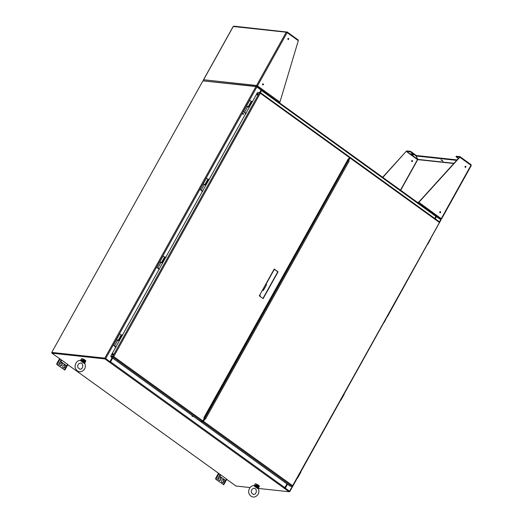 <?xml version="1.0" encoding="UTF-8"?>
<svg xmlns="http://www.w3.org/2000/svg" width="523" height="523" viewBox="0 0 523 523"><rect width="100%" height="100%" fill="white"/><g stroke="black" fill="none" stroke-linecap="round" stroke-linejoin="round"><path stroke-width="0.78" d="M287.428 484.22L285.264 488.109L289.552 491.215L292.39 486.115M439.366 222.053L440.712 219.64L435.966 216.359L434.796 218.464M287.035 483.938L284.813 487.933L289.271 491.189L289.284 491.672L284.394 488.142A0.732 0.333 -54.2 0 0 284.865 487.632L286.95 483.88M289.317 491.515L289.82 491.535L289.552 491.215M440.712 219.64L440.869 219.98M259.879 92.453L261.193 90.093L256.871 86.988L105.718 358.562L104.822 358.144L255.976 86.563L202.917 80.849L51.757 352.424L105.228 358.438L51.882 352.685M435.188 218.751L436.417 216.535M285.264 488.109L284.813 487.933M242.947 114.328A0.471 0.405 -83.8 0 1 243.221 113.458A0.471 0.405 -83.8 0 1 243.117 114.393A0.471 0.405 -83.8 0 1 242.947 114.328M115.596 347.272L115.341 347.88M158.927 269.41L158.678 270.018M202.264 191.555L202.015 192.163M245.601 113.694L245.346 114.302M105.718 358.562L110 361.798L112.229 357.797M252.432 101.416L252.047 101.625M209.095 179.278L208.716 179.481M165.765 257.133L165.379 257.336M122.428 334.995L122.042 335.191M245.398 114.204L245.522 113.674M252.191 101.73L252.354 101.397M242.979 114.354A0.471 0.405 96.2 0 0 243.077 113.471M105.273 358.451L110 361.798M255.976 86.563L256.871 86.988M51.757 352.424L104.822 358.144M259.918 92.453L261.193 90.093M112.197 357.778L110.033 361.674M122.186 335.295L122.349 334.968M158.731 269.92L158.848 269.391M165.523 257.44L165.686 257.113M202.068 192.065L202.355 191.549M208.86 179.585L209.187 179.271M115.393 347.782L115.518 347.246M203.637 419.485L204.075 419.806M203.369 419.962L203.807 420.283M112.654 358.105L110.562 361.857A0.732 0.333 125.8 0 1 110.092 362.374L105.201 358.843L105.228 358.438M110.092 362.374L112.438 357.954M52.163 352.718L51.901 353.195L61.845 360.216A1.569 0.713 125.8 0 1 60.596 361.426L66.414 365.623A1.569 0.713 125.8 0 0 67.663 364.407L61.845 360.216M67.598 364.524L220.739 474.864A1.569 0.713 125.8 0 1 219.49 476.074L225.308 480.271A1.569 0.713 125.8 0 0 226.551 479.061L220.739 474.864M226.492 479.173L235.984 486.024L250.072 487.541M110.17 361.949L109.784 361.668M258.349 488.436L289.042 491.744L104.96 358.915L51.901 353.195M434.711 218.405L435.862 216.345A0.732 0.333 -54.2 0 0 435.979 215.79L440.876 219.32A0.732 0.333 125.8 0 0 440.817 219.242L256.728 86.413A0.732 0.333 -54.2 0 0 256.649 86.38L203.454 80.908M256.525 86.772L256.786 86.491L261.683 90.021A0.732 0.333 125.8 0 1 261.565 90.571L260.415 92.636M261.127 90.283L261.683 90.021M261.31 90.414L260.192 92.493M261.565 90.571L435.934 216.417M441.079 218.588L441.484 218.882L440.739 219.189L256.786 86.478A0.732 0.333 -54.2 0 0 256.728 86.413M348.808 159.763L348.37 159.443M349.076 159.286L348.638 158.966M246.876 106.404L248.111 106.895M251.138 101.246L249.7 100.344L246.542 106.019L248.621 107.11L251.779 101.436L252.302 101.808M244.62 112.739L245.758 113.563M245.81 113.471L244.823 112.765M203.539 184.266L204.774 184.75M207.801 179.108L206.369 178.199L203.205 183.88L205.291 184.965L208.448 179.291L208.965 179.664M201.29 190.601L202.427 191.418M202.473 191.333L201.486 190.62M160.201 262.121L161.444 262.611M164.464 256.963L163.032 256.054L159.868 261.735L161.953 262.821L165.111 257.146L165.634 257.519M157.953 268.456L159.09 269.28M159.136 269.188L158.155 268.476M116.871 339.983L118.106 340.466M121.133 334.818L119.695 333.916L116.537 339.59L118.623 340.676L121.781 335.001L122.304 335.374M114.615 346.318L115.753 347.135M115.805 347.05L114.818 346.337M440.981 219.954L430.658 238.481M427.376 244.398L387.465 316.559M384.17 322.018L343.997 394.192M340.833 399.873L300.66 472.047M258.395 488.645L255.061 486.678L257.944 488.757M255.061 486.678L254.505 485.887L253.773 485.808L254.505 485.887A0.961 0.634 143.6 0 0 255.276 485.56L255.296 486.835M258.414 488.711A0.961 0.928 8.9 0 1 258.349 488.201L258.414 488.672C259.624 492.431 258.512 495.157 255.087 496.85C252.465 497.438 250.51 496.477 249.216 493.98C247.562 491.62 249.595 485.364 254.08 485.619L254.335 485.54A0.961 0.732 37 0 0 254.374 485.468L254.708 484.952M257.747 488.606L258.892 487.024C258.898 485.874 258.022 485.233 256.25 485.115L254.256 485.69M255.374 486.887L256.381 485.821L256.25 485.115M258.284 487.194L258.375 488.024L258.892 487.024A0.667 0.451 -164.9 0 1 258.284 487.194L256.381 485.821C257.741 485.743 258.375 486.2 258.284 487.194M258.362 488.75A0.961 0.902 53.5 0 1 258.375 488.024L258.892 487.024M254.649 486.07A0.961 0.451 147.4 0 0 255.296 485.802L258.127 487.763L257.682 488.554M259.303 486.397C258.944 486.083 260.434 486.54 257.545 484.658C255.76 483.834 254.956 483.638 255.132 484.076A2.386 0.53 29.1 0 1 257.479 484.769A2.386 0.53 29.1 0 1 259.303 486.397L258.349 488.201A0.961 0.928 8.9 0 1 258.427 487.946M84.824 363.407L81.496 361.432L84.38 363.518M81.496 361.432L80.934 360.641L80.209 360.563L80.934 360.641A0.961 0.634 143.6 0 0 81.712 360.321L81.732 361.596M84.85 363.465A0.961 0.928 8.9 0 1 84.778 362.962L84.844 363.433C86.053 367.185 84.948 369.911 81.516 371.605C78.895 372.193 76.94 371.238 75.652 368.741C73.998 366.381 76.025 360.125 80.509 360.38L81.568 358.837A2.386 0.53 29.1 0 1 83.909 359.53A2.386 0.53 29.1 0 1 85.739 361.158L84.778 362.962A0.961 0.928 8.9 0 1 84.863 362.707M84.183 363.361L85.327 361.785C85.334 360.628 84.451 359.994 82.686 359.876L80.803 360.223L81.137 359.706M81.804 361.641L82.811 360.576L82.686 359.876M84.713 361.949L84.811 362.779L85.327 361.785A0.667 0.451 -164.9 0 1 84.713 361.949L82.811 360.576C84.177 360.497 84.811 360.955 84.713 361.949M84.798 363.505A0.961 0.902 53.5 0 1 84.811 362.779L85.327 361.785M81.078 360.824A0.961 0.451 147.4 0 0 81.732 360.563L84.556 362.517L84.118 363.315M56.837 364.538L64.859 370.075L56.837 364.538L56.811 363.629L59.544 358.713M63.185 365.531A1.216 1.046 -83.8 0 1 64.937 366.8L64.63 367.355A1.216 1.046 -83.8 0 1 62.871 366.087L63.185 365.531M62.047 364.714L61.74 365.27A1.216 1.046 -83.8 0 1 59.982 364.001L60.295 363.446A1.216 1.046 -83.8 0 1 62.047 364.714L61.446 365.237A1.216 1.046 -83.8 0 1 60.583 365.819M60.596 361.426L61.505 360.301M64.041 364.949A1.216 1.046 -83.8 0 1 64.643 366.767L64.336 367.323A1.216 1.046 -83.8 0 1 63.473 367.904M61.152 362.864A1.216 1.046 -83.8 0 1 61.753 364.681M61.577 360.184A1.039 0.471 125.8 0 1 60.877 360.929M215.731 479.186L223.746 484.729L215.731 479.186L215.705 478.284L218.437 473.367M222.072 480.186A1.216 1.046 -83.8 0 1 223.831 481.448L223.524 482.01A1.216 1.046 -83.8 0 1 221.765 480.742L222.072 480.186M220.941 479.369L220.634 479.924A1.216 1.046 -83.8 0 1 218.876 478.656L219.189 478.1A1.216 1.046 -83.8 0 1 220.941 479.369L220.333 479.892A1.216 1.046 -83.8 0 1 219.477 480.474M219.49 476.074L220.399 474.956M222.935 479.604A1.216 1.046 -83.8 0 1 223.537 481.422L223.223 481.977A1.216 1.046 -83.8 0 1 222.367 482.559M220.046 477.519A1.216 1.046 -83.8 0 1 220.647 479.336M220.471 474.838A1.039 0.471 125.8 0 1 219.765 475.584M459.632 157.129L455.991 156.737L456.259 156.266L459.92 156.658L459.809 157.227L418.871 202.336L441.484 218.882M440.556 219.085L441.327 218.536L470.968 165.275L471.02 164.64L460.011 156.723M471.06 164.719L471.131 165.621L471.02 164.64L459.979 156.671M458.377 158.462L455.991 156.737M453.801 163.503L417.753 159.62L417.544 159.992L417.746 159.384L416.158 155.991L416.419 155.514L457.076 159.894M382.843 177.408L406.096 151.435L406.946 150.951L410.607 151.343L416.38 155.586M417.439 159.587L406.384 151.467L406.946 150.951M417.694 159.273L406.678 151.428L410.339 151.82L416.066 155.952L417.714 159.312M417.544 159.992L417.687 159.384M418.034 202.806L418.871 202.336L418.027 202.826M442.432 160.554L441.504 160.038M440.869 159.842L443.001 161.182L440.869 159.842M416.158 155.991L456.657 160.358M417.504 159.548L416.687 161.051L417.531 160.018M416.805 160.724L417.132 160.809M416.87 160.685L416.909 161.13L417.112 160.796M416.7 161.032L416.89 160.685L416.916 161.136M416.687 161.051L416.053 162.189L416.896 161.149M416.171 161.855L416.275 162.267L416.471 161.921M418.289 202.349L417.249 202.238M411.947 160.515A0.536 0.464 -83.8 0 1 411.843 161.535M382.653 177.271L406.096 151.435M416.066 162.169L416.262 161.823L416.066 162.169M412.425 161.319A0.536 0.464 -83.8 0 1 411.575 160.992A0.536 0.464 -83.8 0 1 412.091 160.509A0.536 0.464 -83.8 0 1 412.425 161.319M412.778 154.403L411.849 153.886M411.509 154.311L411.013 153.736L413.347 155.03L411.509 154.311M416.066 155.952L416.328 155.475M410.339 151.82L410.607 151.343M439.797 211.939A0.536 0.464 96.2 0 0 440.124 212.75A0.536 0.464 96.2 0 0 440.242 211.684A0.536 0.464 96.2 0 0 439.797 211.939M465.078 166.517A0.536 0.464 96.2 0 0 465.405 167.334A0.536 0.464 96.2 0 0 465.522 166.268A0.536 0.464 96.2 0 0 465.078 166.517M439.987 212.711A0.536 0.464 96.2 0 0 440.098 211.697M465.267 167.288A0.536 0.464 96.2 0 0 465.378 166.275M459.527 157.194L418.59 202.309M203.552 79.901L203.839 80.764M233.186 26.627L233.873 26.15L287.127 32.073M286.643 32.498L286.977 31.89L286.238 32.204L233.265 26.496L203.617 79.758L256.59 85.465L256.734 86.465M257.218 85.85L256.754 86.426M257.009 85.968L256.656 86.367M279.354 102.763L279.936 102.09L298.293 40.676L298.136 39.918L287.245 32.06M286.898 32.478L287.186 31.988L298.136 39.918M286.813 32.426L287.075 31.955M256.976 85.739L256.59 85.465L286.238 32.204L287.134 32.622L257.486 85.89L256.59 85.465M203.774 80.097L203.728 80.738M262.605 84.085A0.536 0.464 96.2 0 0 262.932 84.896A0.536 0.464 96.2 0 0 263.049 83.83A0.536 0.464 96.2 0 0 262.605 84.085M287.885 38.663A0.536 0.464 96.2 0 0 288.219 39.473A0.536 0.464 96.2 0 0 288.33 38.408A0.536 0.464 96.2 0 0 287.885 38.663M262.794 84.857A0.536 0.464 96.2 0 0 262.906 83.843M288.081 39.434A0.536 0.464 96.2 0 0 288.186 38.421M348.357 160.613L349.155 161.012L205.461 419.093M349.815 157.835L348.344 160.6M205.493 419.119L204.683 418.707L203.225 421.322L202.394 421.388M204.964 418.74L203.512 421.355A0.732 0.333 125.8 0 1 202.793 421.937L292.043 486.338L292.638 485.664L292.364 486.115M203.512 421.355L292.638 485.664L439.451 222.523L439.307 221.752L350.194 157.449M439.242 222.282L439.307 221.752M349.541 157.299L350.064 157.351A0.732 0.333 125.8 0 1 350.142 157.384A0.732 0.333 125.8 0 1 350.083 158.018L348.625 160.633M292.043 486.338L290.062 486.122L200.812 421.721L202.793 421.937M201.022 421.342L200.812 421.721M349.795 157.828L349.299 157.776M348.939 158.43L349.377 158.744M204.441 417.517L204.598 418.701L348.259 160.594L346.88 161.607M348.259 160.594L349.155 161.012M387.327 316.337L384.3 322.246M203.741 419.302L204.46 419.106M348.272 160.986L347.638 160.241M204.473 418.57L204.258 418.956L204.238 418.407M347.965 160.764L347.141 161.136M203.722 419.315L204.565 419.178M262.932 298.476L277.791 271.777L274.157 269.149M246.052 113.36L245.699 113.909L246.052 113.36M202.721 191.215L202.368 191.764L202.721 191.215M159.384 269.07L159.031 269.62L159.384 269.07M116.054 346.926L115.701 347.475L116.054 346.926M112.425 355.032A0.752 0.34 125.8 0 1 112.34 355.006A0.752 0.34 125.8 0 1 112.452 354.274A0.752 0.34 125.8 0 1 113.138 353.757A0.752 0.34 125.8 0 1 113.216 353.79A0.752 0.34 125.8 0 1 113.112 354.516A0.752 0.34 125.8 0 1 112.425 355.032M257.166 94.996A0.752 0.34 125.8 0 1 257.081 94.964A0.752 0.34 125.8 0 1 257.185 94.232A0.752 0.34 125.8 0 1 257.872 93.715A0.752 0.34 125.8 0 1 257.957 93.748A0.752 0.34 125.8 0 1 257.846 94.473A0.752 0.34 125.8 0 1 257.166 94.996M202.146 421.466L112.896 357.065L113.164 356.588L111.177 356.372L113.452 356.542L110.778 356.085L257.512 92.453L259.493 92.669L112.759 356.294L113.733 356.568L112.896 357.065L110.915 356.849L200.165 421.25L202.146 421.466A0.732 0.333 -54.2 0 0 202.859 420.884L204.316 418.269L203.787 417.884L347.605 160.116M122.885 334.648L122.532 335.197L122.885 334.648M166.216 256.793L165.869 257.342L166.216 256.793M209.553 178.938L209.2 179.487L209.553 178.938M252.884 101.083L252.537 101.632L252.884 101.083M347.697 160.13L349.429 157.541A0.732 0.333 -54.2 0 0 349.495 156.913A0.732 0.333 -54.2 0 0 349.41 156.88L260.336 92.61M259.918 92.917L260.264 92.525L349.495 156.913M258.042 92.512L260.16 92.479L260.304 93.231L259.493 92.669M113.282 354.13A0.752 0.34 -54.2 0 0 112.687 354.954M258.016 94.088A0.752 0.34 -54.2 0 0 257.421 94.918M110.778 356.085L111.177 356.372L110.915 356.849M113.164 356.588L113.733 356.568L202.859 420.884M347.449 159.777L347.978 160.156M259.297 295.848L263.147 298.626L278.073 271.81L274.222 269.031L259.297 295.848M114.622 345.873L113.746 345.442M114.55 345.925L115.929 346.821M114.53 345.958L115.982 346.729M118.466 340.565L121.781 335.001M157.959 268.018L157.077 267.586M157.881 268.07L159.267 268.966M157.861 268.103L159.312 268.874M161.803 262.716L165.111 257.146M201.29 190.195L200.414 189.731M201.218 190.215L202.597 191.111M201.198 190.248L202.649 191.019M205.134 184.861L208.448 179.291M244.627 112.34L243.744 111.876M244.548 112.36L245.934 113.256M244.529 112.393L245.98 113.164M248.471 107.006L251.779 101.436M192.523 416.452A1.576 0.719 -54.2 0 0 193.314 416.308M191.915 416.02A1.576 0.719 -54.2 0 0 192.706 415.87M265.874 284.028A1.576 0.34 28.5 0 1 266.521 284.734L264.573 288.336A1.576 0.34 28.5 0 1 264.501 288.382L263.742 287.853M263.88 287.604A1.576 0.34 28.5 0 1 264.573 288.336M262.494 290.526A1.576 1.36 -83.8 0 1 262.285 290.481L262.494 290.526A1.576 1.36 -83.8 0 0 263.572 290.095L264.501 288.382M262.624 289.866A0.654 0.562 96.2 0 0 263.069 289.069M259.826 294.887A1.576 1.36 -83.8 0 1 260.075 296.384L260.062 296.404M259.434 295.953A0.654 0.562 96.2 0 0 259.486 295.508M285.31 488.155L287.48 484.259M435.241 218.791L436.47 216.581M261.114 90.048L259.781 92.44M112.125 357.725L109.954 361.622M203.159 421.407L202.721 421.093M110.562 361.857L284.865 487.632M255.381 483.984A2.223 0.497 29.1 0 1 257.538 484.664A2.223 0.497 29.1 0 1 259.251 486.142M81.81 358.745A2.223 0.497 29.1 0 1 83.974 359.419A2.223 0.497 29.1 0 1 85.68 360.896M66.872 365.355L64.486 369.643M61.152 359.87L58.23 365.126M60.047 359.079L57 364.551M225.766 480.009L223.38 484.298M220.046 474.524L217.117 479.781M218.941 473.727L215.894 479.205M417.746 159.384L453.99 163.294M416.053 162.189L400.494 190.15M400.683 190.28L416.262 162.287M470.968 165.275L459.809 157.227M257.486 85.89L279.936 102.09M298.293 40.676L287.134 32.622M439.209 222.327L350.083 158.018M349.429 157.541L260.304 93.231L113.733 356.568M117.78 340.068L114.615 345.749M161.11 262.213L157.953 267.894M204.447 184.358L201.283 190.039M247.778 106.502L244.62 112.184M289.82 491.535L297.378 477.963M251.275 101.214L248.17 106.79M207.938 179.075L204.839 184.645M164.601 256.93L161.502 262.5M121.264 334.792L118.172 340.355M251.583 492.934C250.798 490.528 251.655 488.959 254.158 488.214C257.447 488.619 256.8 494.732 253.485 494.464L251.583 492.934M255.132 484.076L254.335 485.534M78.012 367.689C77.227 365.289 78.09 363.714 80.588 362.975C83.876 363.374 83.235 369.486 79.914 369.218L78.012 367.689M81.568 358.837C81.385 358.399 82.189 358.595 83.974 359.419C86.864 361.301 85.373 360.837 85.739 361.158M64.859 370.075L67.846 364.701M223.746 484.729L226.74 479.356M471.243 165.595L441.595 218.856M233.153 26.523L203.506 79.784M350.142 157.384L439.372 221.772M292.847 486.083L439.536 222.543M427.637 244.391L430.795 238.71M340.97 400.102L344.127 394.42M297.633 477.957L300.797 472.276M347.717 160.097L204.107 418.112M113.38 345.265L116.544 339.584M156.717 267.41L159.875 261.729M200.048 189.555L203.205 183.874M243.385 111.7L246.542 106.019M266.07 284.172L274.353 269.293"/></g></svg>
